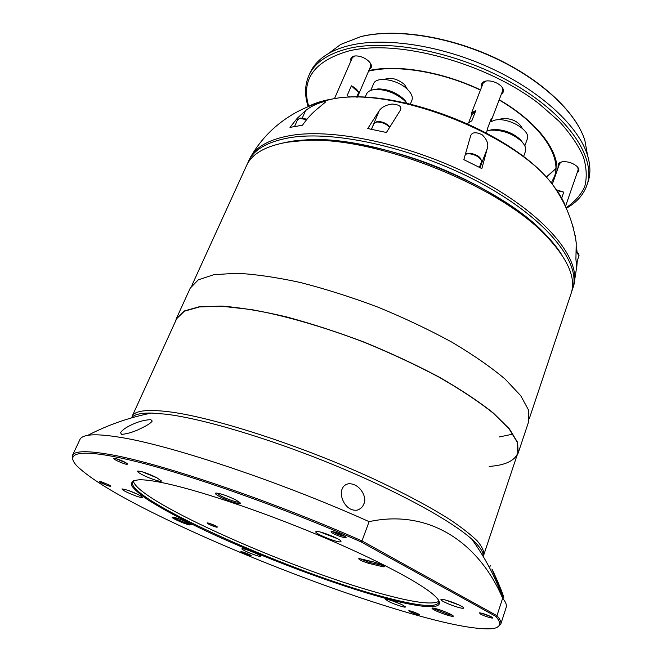 <?xml version="1.0" encoding="UTF-8"?>
<svg xmlns="http://www.w3.org/2000/svg" width="662" height="662" viewBox="0 0 662 662"><rect width="100%" height="100%" fill="white"/><g stroke="black" fill="none" stroke-linecap="round" stroke-linejoin="round"><path stroke-width="0.99" d="M498.685 119.748L502.284 118.399C512.14 118.374 518.785 121.659 522.227 128.262M488.49 130.48L492.842 129.529C503.294 129.264 512.421 132.574 520.233 139.45L522.939 142.967M486.562 132.988L487.464 128.61L491.369 118.366L491.345 120.426L489.988 121.99L495.49 119.987C509.128 117.364 531.329 130.853 527.275 139.119L524.801 145.88M487.422 130.72L490.741 130.157C502.45 129.868 512.669 133.575 521.424 141.271C525.065 145.069 526.381 148.511 525.355 151.615L523.51 156.654M216.764 493.033L220.835 495.879C226.561 498.767 231.932 500.82 236.938 502.019L239.454 502.193M235.929 500L239.884 502.582C243.31 505.735 228.357 501.333 219.834 496.707C215.63 494.431 214.414 493.198 216.184 493.016C221.058 493.595 227.645 495.929 235.929 500M433.296 608.072L435.29 609.354L449.01 614.609L452.295 615.188M450.913 614.386L452.99 615.718C455.77 618.109 440.743 613.484 434.38 610.016C432.112 608.792 431.459 608.13 432.435 608.022C437.168 608.668 443.325 610.786 450.913 614.386M174.156 517.386C178.74 518.396 190.16 523.294 191.293 524.726L189.398 524.933C183.506 523.609 169.273 517.03 172.542 517.138L174.156 517.386M173.494 517.237C177.35 519.711 182.563 521.937 189.133 523.907L190.548 524.147M161.859 482.59C195.704 489.334 259.156 510.385 318.041 534.995C376.976 559.605 422.604 583.983 435.166 596.255C449.581 610.083 426.427 609.346 386.873 598.754C335.94 585.125 262.475 557.462 206.13 531.032C182.058 519.596 162.703 509.235 148.073 499.942C139.69 494.183 134.163 489.35 131.49 485.461C130.671 482.226 133.327 480.322 139.459 479.768C144.614 479.693 152.086 480.629 161.859 482.59M133.997 480.447L132.4 481.977C126.566 499.611 295.955 574.492 386.649 597.712C417.921 605.995 435.306 607.658 438.823 602.677L438.699 600.475M208.125 523.005C212.221 524.213 215.349 525.562 217.517 527.026L216.391 527.167C210.69 525.338 207.603 523.899 207.148 522.856L208.125 523.005M133.319 480.869C136.446 501.498 299.15 572.878 387.485 595.361C416.026 602.867 433.163 604.828 438.914 601.253M491.287 616.827L492.429 617.588C494.406 619.251 484.443 616.289 480.496 614.055L479.47 612.813C482.639 613.219 486.578 614.559 491.287 616.827M480.96 613.004L491.154 616.761M343.942 535.798L345.779 537.023C348.104 539.083 338.1 536.245 333.16 533.456C331.041 532.265 330.503 531.619 331.546 531.512C334.807 531.876 338.936 533.307 343.942 535.798M332.754 531.636L334.252 532.604C338.365 534.664 341.882 535.889 344.794 536.294M124.82 462.134L127.609 463.913C127.336 464.931 123.736 463.839 116.81 460.644C114.079 459.196 113.21 458.418 114.212 458.311C116.677 458.617 120.219 459.9 124.82 462.134M115.593 458.526L126.508 463.086M108.436 484.601L110.893 486.09C110.504 486.694 107.492 485.726 101.857 483.169C99.631 482.052 98.853 481.448 99.499 481.365L108.436 484.601M101.195 481.713L109.478 485.147M249.483 554.533L251.188 555.559C250.584 555.981 247.696 555.046 242.54 552.745L240.91 551.471L249.483 554.533M242.731 551.868L249.599 554.591M491.907 568.997C496.508 578.1 503.228 594.526 503.79 597.447L491.907 568.997M348.684 483.732C360.31 483.326 367.518 498.056 363.786 503.972C362.801 506.935 360.591 508.987 357.149 510.145C344.703 511.734 338.787 494.183 342.254 488.904C343.197 486.098 345.349 484.377 348.684 483.732M130.273 425.426C137.514 421.802 144.382 419.882 150.862 419.667L152.219 421.065C150.953 422.869 147.949 424.938 143.191 427.271C135.685 431.293 128.502 433.684 121.634 434.438L120.542 432.691C122.073 430.308 125.317 427.884 130.273 425.426M418.566 614.063L419.791 614.824C418.897 615.279 415.628 614.245 409.993 611.729L408.843 610.678C411.243 611.026 414.478 612.151 418.566 614.063M410.597 611.001L418.243 613.897M453.967 606.02C460.371 608.163 463.648 608.792 463.772 607.915C462.424 606.392 458.021 604.29 450.557 601.592C445.261 599.813 442.051 599.077 440.933 599.408C440.925 600.624 445.269 602.834 453.967 606.02M445.774 600.103L459.577 605.242M340.599 541.83L341.046 541.293C340.723 538.976 319.076 530.436 316.287 531.52L316.08 531.594C312.729 532.745 336.941 542.848 340.599 541.83M156.513 477.567C147.502 473.256 141.229 471.096 137.704 471.079C137.051 471.551 138.631 472.792 142.446 474.786C150.001 478.75 162.281 482.714 161.288 480.835L156.513 477.567M142.247 471.799L157.63 478.163M127.832 490.244L121.998 488.887C122.578 490.335 127.377 492.751 136.389 496.144C140.394 497.501 142.396 497.882 142.388 497.286C140.609 495.524 135.76 493.182 127.832 490.244M127.634 490.17L137.555 494.266M242.093 548.724L242.011 548.757C240 549.352 258.511 556.982 260.456 556.361L260.646 556.146C260.605 554.847 243.608 548.045 242.093 548.724M248.515 550.379L254.804 552.869M388.098 601.22C393.741 604.207 406.303 608.295 405.367 606.831L402.959 605.2C397.87 602.494 386.418 598.614 385.689 599.342L388.098 601.22M391.689 600.633L399.98 603.785M421.032 616.388C452.899 625.143 475.945 629.281 490.145 628.809C500.522 628.238 502.408 624.101 495.805 616.38L360.989 541.864C284.37 508.126 192.783 475.622 137.257 461.819C81.484 447.934 63.511 451.881 77.049 466.081C90.38 478.982 117.604 495.499 158.723 515.632C236.218 553.697 344.406 595.411 421.032 616.388M500.762 624.192L506.182 607.385C506.885 605.258 505.909 602.461 503.252 598.986L502.64 598.225L496.972 615.71C500.182 619.326 501.448 622.148 500.762 624.192L497.559 627.079M72.803 459.759L72.431 455.473C74.343 450.839 86.722 450.499 109.594 454.455C158.657 462.697 270.41 500.34 361.957 540.92L496.972 615.71L495.805 616.38M72.431 455.473L79.936 439.477C80.863 437.45 83.486 436.068 87.806 435.331C94.07 434.28 104 434.818 117.613 436.937C166.923 444.045 278.272 480.835 369.115 521.639L361.957 540.92L360.989 541.864M344.604 536.179L342.287 535.393M131.548 417.887C133.914 414.511 140.584 412.898 151.548 413.055L166.096 414.205C202.415 418.616 268.631 438.194 332.928 464.575C397.25 490.947 451.112 520.522 471.832 539.216C479.958 546.58 483.732 552.307 483.161 556.394M502.64 598.225C478.676 542.228 428.753 508.747 369.115 521.639M320.226 532.008L337.703 538.794M360.418 558.836L373.699 561.964C378.358 563.271 381.842 564.736 384.15 566.349C384.655 566.912 384.018 566.986 382.231 566.581L368.941 563.42C362.18 561.318 358.796 559.713 358.787 558.596L360.418 558.836M208.878 523.203L216.044 526.083M360.244 558.794L368.668 562.195L382.942 565.522M481.795 86.565C480.951 83.693 482.325 81.848 485.9 81.029L487.53 80.855C492.636 80.896 497.121 82.585 500.96 85.936C504.187 89.37 504.336 92.051 501.407 93.987M485.817 81.045L482.83 83.412L482.623 84.43M558.513 166.659C557.545 164.044 558.894 162.405 562.559 161.743L562.849 161.71C568.261 161.478 572.978 163.051 576.999 166.435C579.515 169.116 579.564 171.21 577.148 172.724M561.459 161.958L559.324 163.862L559.191 164.747M350.984 60.805C350.314 58.397 351.315 56.833 353.996 56.113L356.015 55.889C361.32 56.196 365.846 58.264 369.595 62.104C372.176 65.373 372.118 67.747 369.413 69.22M354.667 55.989L352.068 57.9L351.845 58.835M586.904 185.211L587.947 182.158C590.653 174.28 590.537 165.426 587.591 155.57C579.051 127.129 542.335 92.233 492.28 68.848C442.249 45.463 385.094 36.799 349.528 45.488C341.418 47.449 334.418 50.13 328.526 53.523C319.655 58.719 313.523 65.116 310.139 72.729L308.815 75.667C314.524 62.84 327.64 53.812 348.162 48.599C389.835 38.264 461.613 53.059 515.64 85.067C569.825 117.017 596.47 158.888 586.904 185.211C583.421 194.918 576.561 202.597 566.324 208.265M370.257 67.243L370.786 66.448L370.43 63.188M577.81 170.804L578.249 170.026L577.744 167.254M502.218 91.836L502.748 90.942L502.11 87.202M290.237 141.486L304.777 139.988C373.409 134.055 499.843 183.862 545.993 235.01C552.489 241.754 557.718 248.3 561.674 254.63C544.238 226.495 498.354 192.559 442.365 169.124C386.385 145.706 326.664 135.553 290.237 141.486L279.927 143.646M247.497 163.704L248.358 161.586C253.703 149.645 267.39 141.701 289.426 137.754C335.361 129.719 419.162 149.024 483.848 184.839C548.707 220.595 581.716 264.146 572.522 289.277L571.711 291.421M487.273 148.454C488.755 144.093 487.025 139.517 482.068 134.717C475.2 131.481 471.278 132.259 470.277 137.067L463.83 159.641L481.853 168.603L487.273 148.454L480.016 167.635M572.671 225.742L573.267 227.422M575.195 235.2L576.23 242.913L575.915 259.181L576.726 267.481L577.239 261.176M577.09 252.197L576.445 246.38M397.697 114.476L400.171 110.488C402.239 106.772 399.534 104.613 392.061 104.033C385.905 104.977 381.635 107.203 379.243 110.711L367.749 128.56L386.418 132.483L397.697 114.476M248.358 161.586L250.559 157.093C256.649 146.393 269.93 139.202 290.411 135.544C335.584 127.584 417.25 145.913 481.497 180.718C545.902 215.464 580.648 258.61 573.979 284.495L572.522 289.277M318.149 108.212L325.671 101.915L324.074 101.6C316.833 103.562 310.677 106.549 305.596 110.554L297.288 118.233L289.989 127.377L302.501 125.217C307.135 118.457 312.348 112.788 318.149 108.212M467.422 123.579L471.857 120.741L475.829 110.488L471.559 112.937L471.559 115.114L469.068 121.535M471.559 115.114L475.829 110.488M356.661 97.124L358.63 92.556C357.753 90.024 355.337 87.773 351.373 85.82L347.128 95.618L350.024 97.24M358.63 92.556L351.373 85.82M561.699 198.079L563.767 192.129L556.477 189.837M557.065 190.673L563.767 192.129M143.431 414.801L138.457 416.009M132.102 416.398C134.494 410.821 146.219 409.207 167.271 411.565C211.203 416.563 300.449 445.162 373.6 478.891C404.507 493.347 429.944 506.91 449.895 519.562C461.737 527.523 470.848 534.639 477.228 540.895C482.035 546.589 484.22 551.272 483.765 554.922L517.825 452.974L517.27 442.332L509.119 428.877L493.099 413.047C478.609 401.511 460.603 389.562 439.072 377.191C415.885 364.878 390.994 353.268 364.381 342.362C324.115 326.904 284.486 315.484 251.27 309.568L222.035 306.274L199.527 306.92L184.392 311.206L176.721 318.612L132.102 416.398M529.41 418.31L571.074 293.605C576.205 278.545 568.319 259.769 547.416 237.277C500.604 185.393 371.812 134.659 302.186 140.683L287.449 142.189C265.421 146.045 251.759 153.89 246.471 165.74L191.897 285.355M479.387 550.304L476.574 546.026M384.506 79.44C390.448 76.991 397.101 78.67 404.474 84.463L407.42 89.337M373.972 89.61L378.225 88.898C387.593 89.064 396.058 92.415 403.621 98.961L407.097 103.272M370.753 90.421L373.575 83.784C376.041 75.94 397.854 79.473 407.544 89.461C411.599 93.532 413.047 97.157 411.905 100.326L410.382 104.033M365.118 97.339L366.475 94.153C367.799 91.282 371.01 89.701 376.107 89.42C386.591 89.602 396.075 93.359 404.556 100.69L406.882 103.222M499.256 436.978L513.009 434.09M489.201 466.412C505.189 465.295 514.73 460.818 517.825 452.974M516.906 455.737L518.164 453.081L517.61 442.406L509.434 428.926L493.397 413.071C478.883 401.52 460.835 389.546 439.262 377.15C416.034 364.812 391.093 353.177 364.431 342.246C337.471 332.059 311.297 323.553 285.893 316.734C261.664 311.09 240.298 307.54 221.803 306.092L199.254 306.746L184.086 311.032L176.406 318.455L175.513 321.26M518.164 453.081L528.723 421.479L528.491 409.96L520.713 395.677L505.131 379.111C490.956 367.153 473.264 354.865 452.047 342.254C429.175 329.767 404.565 318.099 378.209 307.251C351.539 297.213 325.588 288.955 300.341 282.492C276.228 277.254 254.903 274.167 236.375 273.249L213.685 274.73L198.261 279.877L190.234 288.152L176.406 318.455M465.535 154.329C468.332 153.311 471.849 153.774 476.069 155.702C480.074 157.887 481.837 160.063 481.34 162.24L479.42 167.329M369.148 560.888L368.941 563.42M382.057 565.058L382.231 566.581M294.598 126.417L297.569 119.756L299.696 118.415L306.638 119.648M566.118 207.678C574.641 201.993 580.839 194.976 584.72 186.626C587.103 177.582 586.631 167.577 583.296 156.588C578.24 145.201 570.255 133.509 559.332 121.518L539.29 103.942C486.14 62.609 397.035 38.71 348.659 51.015C314.136 61.053 300.829 79.506 308.724 106.392M555.832 168.653L546.332 177.358M368.825 70.586L369.115 70.528C397.258 64.231 441.993 71.579 480.513 89.867M499.222 99.714C536.907 121.651 558.869 150.655 556.916 171.185M551.239 183.01L554.326 176.862C562.203 157.242 541.259 124.481 499.131 99.962M587.103 152.848L584.918 140.7C576.751 113.343 542.203 80.234 495.234 58.231C448.282 36.236 394.535 28.243 360.682 36.691L340.632 44.47L330.743 51.868M334.476 98.621L339.705 86.639M566.548 208.911C564.123 201.612 559.787 193.941 553.531 185.898C517.245 134.8 394.138 86.3 332.754 98.928L329.097 99.573C320.631 101.228 313.449 103.661 307.54 106.888M302.327 117.91L305.596 110.554M371.456 129.255L379.243 110.711M371.531 129.272L373.865 123.711L376.512 122.056C381.262 121.791 385.557 123.438 389.405 127.013M576.453 252.321L578.993 255.507L576.544 263.253M465.626 154.047C468.506 152.806 472.023 153.162 476.193 155.115C479.809 156.613 481.522 158.988 481.34 162.24M492.842 129.529L490.741 130.157M520.233 139.45L521.424 141.271M87.806 435.331C108.212 424.822 129.462 417.391 151.548 413.055M503.252 598.986C495.499 577.372 485.023 557.454 471.832 539.216M489.566 567.789L490.261 565.696M433.891 605.333L433.453 606.615M297.569 119.756L300.101 118.001L307.027 119.177M546.167 177.176L555.84 168.562M370.166 70.801C397.845 64.644 442.257 71.935 480.422 90.098M587.591 155.57L584.918 140.7C576.66 112.97 542.137 79.945 495.317 57.975C448.488 36.038 394.916 28.052 360.889 36.576L340.632 44.47L328.526 53.523M369.892 70.859L368.585 71.157M308.815 75.667C304.743 85.166 304.528 95.485 308.161 106.623M576.23 242.913C573.317 222.407 565.753 203.4 553.531 185.898C515.996 133.335 396.058 86.085 332.754 98.928L327.376 100.202C315.997 103.123 305.265 107.368 295.178 112.937C276.12 123.711 261.25 138.432 250.559 157.093M576.983 265.081L573.979 284.495M491.345 120.426L502.954 89.916M471.559 112.937L483.368 82.518M357.43 97.132L371.001 65.505M334.451 98.663L352.606 57.106M565.571 206.221L578.381 169.141M552.29 184.309L559.771 163.084M304.777 139.988L302.186 140.683M545.993 235.01L547.416 237.277M373.865 123.711L376.926 121.609C381.759 121.295 385.996 122.966 389.628 126.624M576.478 251.725C577.537 252.131 578.389 253.306 579.035 255.251L578.919 256.169M378.225 88.898L376.107 89.42M405.078 100.475L406.178 102.387"/></g></svg>
